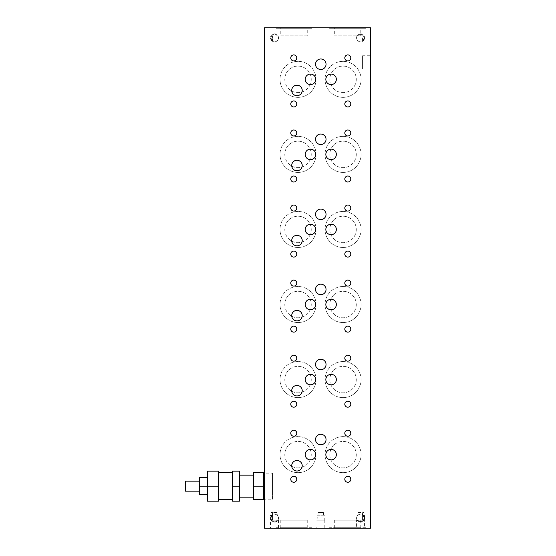 <?xml version="1.0" encoding="UTF-8"?>
<svg xmlns="http://www.w3.org/2000/svg" width="556" height="556" viewBox="0 0 556 556"><rect width="100%" height="100%" fill="white"/><g stroke="black" fill="none" stroke-linecap="round" stroke-linejoin="round"><path stroke-width="0.42" stroke-dasharray="2.78 2.08" d="M362.568 37.808L362.568 41.276A4.003 4.003 0 0 1 356.563 37.808A4.003 4.003 0 0 0 360.566 41.811A4.003 4.003 0 0 0 364.569 37.808A4.003 4.003 0 0 1 362.568 41.276L362.568 37.808M363.944 37.808A3.378 3.378 0 0 1 362.568 40.525A3.378 3.378 0 0 0 361.622 34.597A3.378 3.378 0 0 0 357.849 35.806A3.378 3.378 0 0 1 363.944 37.808M361.066 79.341A18.014 18.014 0 0 1 343.052 97.356A18.014 18.014 0 0 1 325.038 79.341A18.014 18.014 0 0 0 343.052 97.356A18.014 18.014 0 0 0 361.066 79.341A18.014 18.014 0 0 0 343.052 61.327A18.014 18.014 0 0 0 325.038 79.341A18.014 18.014 0 0 1 343.052 61.327A18.014 18.014 0 0 1 361.066 79.341M361.066 229.461A18.014 18.014 0 0 1 343.052 247.476A18.014 18.014 0 0 1 325.038 229.461A18.014 18.014 0 0 0 343.052 247.476A18.014 18.014 0 0 0 361.066 229.461A18.014 18.014 0 0 0 343.052 211.447A18.014 18.014 0 0 0 325.038 229.461A18.014 18.014 0 0 1 343.052 211.447A18.014 18.014 0 0 1 361.066 229.461M316.03 154.401A18.014 18.014 0 0 1 298.016 172.416A18.014 18.014 0 0 1 280.002 154.401A18.014 18.014 0 0 0 298.016 172.416A18.014 18.014 0 0 0 316.03 154.401A18.014 18.014 0 0 0 298.016 136.387A18.014 18.014 0 0 0 280.002 154.401A18.014 18.014 0 0 1 298.016 136.387A18.014 18.014 0 0 1 316.03 154.401M356.563 520.194L357.098 520.194A4.003 4.003 0 0 1 356.563 518.192A4.003 4.003 0 0 0 360.566 522.195A4.003 4.003 0 0 0 364.569 518.192C363.075 522.577 360.587 523.245 357.098 520.194L356.563 520.194L356.563 528.2L364.569 528.2L364.569 515.19L363.214 515.19L363.214 516.093L362.568 515.475L362.568 520.194L357.098 520.194L357.918 521.194L357.918 520.291A3.378 3.378 0 0 1 357.849 520.194A3.378 3.378 0 0 0 363.944 518.192A3.378 3.378 0 0 1 363.214 520.291L363.214 521.194L364.569 518.192A4.003 4.003 0 0 1 363.214 521.194M357.918 520.291C359.683 521.952 361.449 521.952 363.214 520.291M363.944 515.19L363.944 512.417L362.568 512.417L362.568 514.724A4.003 4.003 0 0 1 364.569 518.192L362.568 514.724L364.569 518.192A4.003 4.003 0 0 0 360.566 514.189A4.003 4.003 0 0 0 356.563 518.192A4.003 4.003 0 0 1 357.098 516.19L357.918 515.19C359.683 513.904 361.449 513.904 363.214 515.19L364.569 515.19M361.066 304.521A18.014 18.014 0 0 1 343.052 322.536A18.014 18.014 0 0 1 325.038 304.521A18.014 18.014 0 0 0 343.052 322.536A18.014 18.014 0 0 0 361.066 304.521A18.014 18.014 0 0 0 343.052 286.507A18.014 18.014 0 0 0 325.038 304.521A18.014 18.014 0 0 1 343.052 286.507A18.014 18.014 0 0 1 361.066 304.521M361.066 454.641A18.014 18.014 0 0 1 343.052 472.656A18.014 18.014 0 0 1 325.038 454.641A18.014 18.014 0 0 0 343.052 472.656A18.014 18.014 0 0 0 361.066 454.641A18.014 18.014 0 0 0 343.052 436.627A18.014 18.014 0 0 0 325.038 454.641A18.014 18.014 0 0 1 343.052 436.627A18.014 18.014 0 0 1 361.066 454.641M316.03 379.581A18.014 18.014 0 0 1 298.016 397.596A18.014 18.014 0 0 1 280.002 379.581A18.014 18.014 0 0 0 298.016 397.596A18.014 18.014 0 0 0 316.03 379.581A18.014 18.014 0 0 0 298.016 361.567A18.014 18.014 0 0 0 280.002 379.581A18.014 18.014 0 0 1 298.016 361.567A18.014 18.014 0 0 1 316.03 379.581M312.027 28.3L312.027 27.8L275.998 27.8L275.998 28.3L312.027 28.3L275.998 28.3M312.027 527.7L275.998 527.7L275.998 528.2L312.027 528.2L312.027 527.7L275.998 527.7M365.57 28.3L365.57 27.8L329.541 27.8L329.541 28.3L365.57 28.3L329.541 28.3M365.57 527.7L329.541 527.7L329.541 528.2L365.57 528.2L365.57 527.7L329.541 527.7M264.99 470.154L264.489 470.154L264.489 502.179L264.99 502.179L264.99 470.154L264.99 502.179M370.074 51.319L370.074 73.336L370.574 73.336L370.574 51.319L370.074 51.319L370.074 73.336M316.03 454.641A18.014 18.014 0 0 1 298.016 472.656A18.014 18.014 0 0 1 280.002 454.641A18.014 18.014 0 0 0 298.016 472.656A18.014 18.014 0 0 0 316.03 454.641A18.014 18.014 0 0 0 298.016 436.627A18.014 18.014 0 0 0 280.002 454.641A18.014 18.014 0 0 1 298.016 436.627A18.014 18.014 0 0 1 316.03 454.641M316.03 304.521A18.014 18.014 0 0 1 298.016 322.536A18.014 18.014 0 0 1 280.002 304.521A18.014 18.014 0 0 0 298.016 322.536A18.014 18.014 0 0 0 316.03 304.521A18.014 18.014 0 0 0 298.016 286.507A18.014 18.014 0 0 0 280.002 304.521A18.014 18.014 0 0 1 298.016 286.507A18.014 18.014 0 0 1 316.03 304.521M361.066 379.581A18.014 18.014 0 0 1 343.052 397.596A18.014 18.014 0 0 1 325.038 379.581A18.014 18.014 0 0 0 343.052 397.596A18.014 18.014 0 0 0 361.066 379.581A18.014 18.014 0 0 0 343.052 361.567A18.014 18.014 0 0 0 325.038 379.581A18.014 18.014 0 0 1 343.052 361.567A18.014 18.014 0 0 1 361.066 379.581M271.849 521.194L271.849 520.291A3.378 3.378 0 0 1 271.12 518.192A3.378 3.378 0 0 0 277.215 520.194L272.496 520.194L272.496 515.475L271.849 516.093L271.849 515.19L272.496 515.19L271.849 515.19A4.003 4.003 0 0 1 272.496 514.724L271.849 515.19C273.615 513.904 275.38 513.904 277.145 515.19L277.965 516.19A4.003 4.003 0 0 1 277.965 520.194C274.476 523.245 271.988 522.577 270.494 518.192A4.003 4.003 0 0 0 274.497 522.195A4.003 4.003 0 0 0 278.5 518.192A4.003 4.003 0 0 0 274.497 514.189A4.003 4.003 0 0 0 270.494 518.192L271.849 521.194A4.003 4.003 0 0 1 270.494 518.192L270.494 528.2L278.5 528.2L278.5 520.194L277.215 520.194A3.378 3.378 0 0 1 277.145 520.291L277.145 521.194L277.965 520.194A4.003 4.003 0 0 1 277.145 521.194M271.849 516.093A3.378 3.378 0 0 0 271.12 518.192A3.378 3.378 0 0 1 272.496 515.475L272.496 512.417L271.12 512.417L271.12 515.19L271.849 515.19L270.494 518.192L271.849 515.19L270.494 515.19L270.494 518.192A4.003 4.003 0 0 1 271.849 515.19L271.12 515.19M272.496 512.417L272.496 511.916L271.12 512.417L277.215 512.417L277.215 515.19L277.965 515.19L277.965 516.19M271.849 520.291C273.615 521.952 275.38 521.952 277.145 520.291M324.787 520.194L324.252 520.194L324.252 515.19L317.316 515.19L316.781 528.2L324.787 528.2L324.787 520.194L316.781 520.194M316.03 229.461A18.014 18.014 0 0 1 298.016 247.476A18.014 18.014 0 0 1 280.002 229.461A18.014 18.014 0 0 0 298.016 247.476A18.014 18.014 0 0 0 316.03 229.461A18.014 18.014 0 0 0 298.016 211.447A18.014 18.014 0 0 0 280.002 229.461A18.014 18.014 0 0 1 298.016 211.447A18.014 18.014 0 0 1 316.03 229.461M316.03 79.341A18.014 18.014 0 0 1 298.016 97.356A18.014 18.014 0 0 1 280.002 79.341A18.014 18.014 0 0 0 298.016 97.356A18.014 18.014 0 0 0 316.03 79.341A18.014 18.014 0 0 0 298.016 61.327A18.014 18.014 0 0 0 280.002 79.341A18.014 18.014 0 0 1 298.016 61.327A18.014 18.014 0 0 1 316.03 79.341M361.066 154.401A18.014 18.014 0 0 1 343.052 172.416A18.014 18.014 0 0 1 325.038 154.401A18.014 18.014 0 0 0 343.052 172.416A18.014 18.014 0 0 0 361.066 154.401A18.014 18.014 0 0 0 343.052 136.387A18.014 18.014 0 0 0 325.038 154.401A18.014 18.014 0 0 1 343.052 136.387A18.014 18.014 0 0 1 361.066 154.401M272.496 40.525A3.378 3.378 0 0 1 273.441 34.597A3.378 3.378 0 0 1 277.215 35.806L277.965 35.806A4.003 4.003 0 0 1 272.496 41.276A4.003 4.003 0 0 1 270.494 37.808A4.003 4.003 0 0 0 274.497 41.811A4.003 4.003 0 0 0 278.5 37.808A4.003 4.003 0 0 0 274.497 33.805A4.003 4.003 0 0 0 270.494 37.808A4.003 4.003 0 0 1 277.965 35.806L277.215 35.806A3.378 3.378 0 0 0 271.12 37.808A3.378 3.378 0 0 0 272.496 40.525L272.496 35.806L272.496 40.525M290.76 57.921A3.002 3.002 0 0 0 293.763 60.924A3.002 3.002 0 0 0 296.765 57.921A3.002 3.002 0 0 0 293.763 54.919A3.002 3.002 0 0 0 290.76 57.921M290.76 103.958A3.002 3.002 0 0 0 293.763 106.96A3.002 3.002 0 0 0 296.765 103.958A3.002 3.002 0 0 0 293.763 100.956A3.002 3.002 0 0 0 290.76 103.958M290.76 208.041A3.002 3.002 0 0 0 293.763 211.044A3.002 3.002 0 0 0 296.765 208.041A3.002 3.002 0 0 0 293.763 205.039A3.002 3.002 0 0 0 290.76 208.041M344.803 179.018A3.002 3.002 0 0 0 347.806 182.02A3.002 3.002 0 0 0 350.808 179.018A3.002 3.002 0 0 0 347.806 176.016A3.002 3.002 0 0 0 344.803 179.018M344.803 254.078A3.002 3.002 0 0 0 347.806 257.08A3.002 3.002 0 0 0 350.808 254.078A3.002 3.002 0 0 0 347.806 251.076A3.002 3.002 0 0 0 344.803 254.078M344.803 132.981A3.002 3.002 0 0 0 347.806 135.984A3.002 3.002 0 0 0 350.808 132.981A3.002 3.002 0 0 0 347.806 129.979A3.002 3.002 0 0 0 344.803 132.981M315.53 139.292A5.254 5.254 0 0 0 320.784 144.546A5.254 5.254 0 0 0 326.038 139.292A5.254 5.254 0 0 0 320.784 134.038A5.254 5.254 0 0 0 315.53 139.292M325.837 79.341A5.254 5.254 0 0 0 331.091 84.595A5.254 5.254 0 0 0 336.345 79.341A5.254 5.254 0 0 0 331.091 74.087A5.254 5.254 0 0 0 325.837 79.341M356.285 79.341A13.233 13.233 0 0 1 343.052 92.574A13.233 13.233 0 0 1 329.819 79.341A13.233 13.233 0 0 1 343.052 66.108A13.233 13.233 0 0 1 356.285 79.341A13.233 13.233 0 0 1 343.052 92.574A13.233 13.233 0 0 1 329.819 79.341A13.233 13.233 0 0 1 343.052 66.108A13.233 13.233 0 0 1 356.285 79.341M325.837 229.461A5.254 5.254 0 0 0 331.091 234.715A5.254 5.254 0 0 0 336.345 229.461A5.254 5.254 0 0 0 331.091 224.207A5.254 5.254 0 0 0 325.837 229.461M356.285 229.461A13.233 13.233 0 0 1 343.052 242.694A13.233 13.233 0 0 1 329.819 229.461A13.233 13.233 0 0 1 343.052 216.228A13.233 13.233 0 0 1 356.285 229.461A13.233 13.233 0 0 1 343.052 242.694A13.233 13.233 0 0 1 329.819 229.461A13.233 13.233 0 0 1 343.052 216.228A13.233 13.233 0 0 1 356.285 229.461M305.223 154.401A5.254 5.254 0 0 0 310.477 159.655A5.254 5.254 0 0 0 315.732 154.401A5.254 5.254 0 0 0 310.477 149.147A5.254 5.254 0 0 0 305.223 154.401M311.249 154.401A13.233 13.233 0 0 1 298.016 167.634A13.233 13.233 0 0 1 284.783 154.401A13.233 13.233 0 0 1 298.016 141.168A13.233 13.233 0 0 1 311.249 154.401A13.233 13.233 0 0 1 298.016 167.634A13.233 13.233 0 0 1 284.783 154.401A13.233 13.233 0 0 1 298.016 141.168A13.233 13.233 0 0 1 311.249 154.401M290.76 283.101A3.002 3.002 0 0 0 293.763 286.104A3.002 3.002 0 0 0 296.765 283.101A3.002 3.002 0 0 0 293.763 280.099A3.002 3.002 0 0 0 290.76 283.101M290.76 358.161A3.002 3.002 0 0 0 293.763 361.164A3.002 3.002 0 0 0 296.765 358.161A3.002 3.002 0 0 0 293.763 355.159A3.002 3.002 0 0 0 290.76 358.161M290.76 433.221A3.002 3.002 0 0 0 293.763 436.224A3.002 3.002 0 0 0 296.765 433.221A3.002 3.002 0 0 0 293.763 430.219A3.002 3.002 0 0 0 290.76 433.221M344.803 404.198A3.002 3.002 0 0 0 347.806 407.2A3.002 3.002 0 0 0 350.808 404.198A3.002 3.002 0 0 0 347.806 401.196A3.002 3.002 0 0 0 344.803 404.198M344.803 479.258A3.002 3.002 0 0 0 347.806 482.26A3.002 3.002 0 0 0 350.808 479.258A3.002 3.002 0 0 0 347.806 476.256A3.002 3.002 0 0 0 344.803 479.258M344.803 329.138A3.002 3.002 0 0 0 347.806 332.14A3.002 3.002 0 0 0 350.808 329.138A3.002 3.002 0 0 0 347.806 326.136A3.002 3.002 0 0 0 344.803 329.138M315.53 289.412A5.254 5.254 0 0 0 320.784 294.666A5.254 5.254 0 0 0 326.038 289.412A5.254 5.254 0 0 0 320.784 284.158A5.254 5.254 0 0 0 315.53 289.412M315.53 439.532A5.254 5.254 0 0 0 320.784 444.786A5.254 5.254 0 0 0 326.038 439.532A5.254 5.254 0 0 0 320.784 434.278A5.254 5.254 0 0 0 315.53 439.532M325.837 304.521A5.254 5.254 0 0 0 331.091 309.775A5.254 5.254 0 0 0 336.345 304.521A5.254 5.254 0 0 0 331.091 299.267A5.254 5.254 0 0 0 325.837 304.521M356.285 304.521A13.233 13.233 0 0 1 343.052 317.754A13.233 13.233 0 0 1 329.819 304.521A13.233 13.233 0 0 1 343.052 291.288A13.233 13.233 0 0 1 356.285 304.521A13.233 13.233 0 0 1 343.052 317.754A13.233 13.233 0 0 1 329.819 304.521A13.233 13.233 0 0 1 343.052 291.288A13.233 13.233 0 0 1 356.285 304.521M325.837 454.641A5.254 5.254 0 0 0 331.091 459.895A5.254 5.254 0 0 0 336.345 454.641A5.254 5.254 0 0 0 331.091 449.387A5.254 5.254 0 0 0 325.837 454.641M356.285 454.641A13.233 13.233 0 0 1 343.052 467.874A13.233 13.233 0 0 1 329.819 454.641A13.233 13.233 0 0 1 343.052 441.408A13.233 13.233 0 0 1 356.285 454.641A13.233 13.233 0 0 1 343.052 467.874A13.233 13.233 0 0 1 329.819 454.641A13.233 13.233 0 0 1 343.052 441.408A13.233 13.233 0 0 1 356.285 454.641M305.223 379.581A5.254 5.254 0 0 0 310.477 384.835A5.254 5.254 0 0 0 315.732 379.581A5.254 5.254 0 0 0 310.477 374.327A5.254 5.254 0 0 0 305.223 379.581M311.249 379.581A13.233 13.233 0 0 1 298.016 392.814A13.233 13.233 0 0 1 284.783 379.581A13.233 13.233 0 0 1 298.016 366.348A13.233 13.233 0 0 1 311.249 379.581A13.233 13.233 0 0 1 298.016 392.814A13.233 13.233 0 0 1 284.783 379.581A13.233 13.233 0 0 1 298.016 366.348A13.233 13.233 0 0 1 311.249 379.581M307.246 28.3L280.78 28.3L280.78 35.806L307.246 35.806L307.246 28.3L280.78 28.3M307.246 527.7L307.246 520.194L280.78 520.194L280.78 527.7L307.246 527.7L280.78 527.7M360.788 28.3L334.323 28.3L334.323 35.806L360.788 35.806L360.788 28.3L334.323 28.3M360.788 527.7L360.788 520.194L334.323 520.194L334.323 527.7L360.788 527.7L334.323 527.7M264.99 473.156L264.99 499.177L272.496 499.177L272.496 473.156L264.99 473.156L264.99 499.177M291.712 465.747A5.254 5.254 0 0 0 296.967 471.002A5.254 5.254 0 0 0 302.221 465.747A5.254 5.254 0 0 0 296.967 460.493A5.254 5.254 0 0 0 291.712 465.747M291.712 390.687A5.254 5.254 0 0 0 296.967 395.942A5.254 5.254 0 0 0 302.221 390.687A5.254 5.254 0 0 0 296.967 385.433A5.254 5.254 0 0 0 291.712 390.687M291.712 315.627A5.254 5.254 0 0 0 296.967 320.881A5.254 5.254 0 0 0 302.221 315.627A5.254 5.254 0 0 0 296.967 310.373A5.254 5.254 0 0 0 291.712 315.627M370.074 55.725L362.568 55.725L362.568 68.93L370.074 68.93L370.074 55.725L370.074 68.93M291.712 240.567A5.254 5.254 0 0 0 296.967 245.821A5.254 5.254 0 0 0 302.221 240.567A5.254 5.254 0 0 0 296.967 235.313A5.254 5.254 0 0 0 291.712 240.567M291.712 165.507A5.254 5.254 0 0 0 296.967 170.761A5.254 5.254 0 0 0 302.221 165.507A5.254 5.254 0 0 0 296.967 160.253A5.254 5.254 0 0 0 291.712 165.507M291.712 90.447A5.254 5.254 0 0 0 296.967 95.701A5.254 5.254 0 0 0 302.221 90.447A5.254 5.254 0 0 0 296.967 85.193A5.254 5.254 0 0 0 291.712 90.447M315.53 64.232A5.254 5.254 0 0 0 320.784 69.486A5.254 5.254 0 0 0 326.038 64.232A5.254 5.254 0 0 0 320.784 58.978A5.254 5.254 0 0 0 315.53 64.232M305.223 454.641A5.254 5.254 0 0 0 310.477 459.895A5.254 5.254 0 0 0 315.732 454.641A5.254 5.254 0 0 0 310.477 449.387A5.254 5.254 0 0 0 305.223 454.641M311.249 454.641A13.233 13.233 0 0 1 298.016 467.874A13.233 13.233 0 0 1 284.783 454.641A13.233 13.233 0 0 1 298.016 441.408A13.233 13.233 0 0 1 311.249 454.641A13.233 13.233 0 0 1 298.016 467.874A13.233 13.233 0 0 1 284.783 454.641A13.233 13.233 0 0 1 298.016 441.408A13.233 13.233 0 0 1 311.249 454.641M305.223 304.521A5.254 5.254 0 0 0 310.477 309.775A5.254 5.254 0 0 0 315.732 304.521A5.254 5.254 0 0 0 310.477 299.267A5.254 5.254 0 0 0 305.223 304.521M311.249 304.521A13.233 13.233 0 0 1 298.016 317.754A13.233 13.233 0 0 1 284.783 304.521A13.233 13.233 0 0 1 298.016 291.288A13.233 13.233 0 0 1 311.249 304.521A13.233 13.233 0 0 1 298.016 317.754A13.233 13.233 0 0 1 284.783 304.521A13.233 13.233 0 0 1 298.016 291.288A13.233 13.233 0 0 1 311.249 304.521M325.837 379.581A5.254 5.254 0 0 0 331.091 384.835A5.254 5.254 0 0 0 336.345 379.581A5.254 5.254 0 0 0 331.091 374.327A5.254 5.254 0 0 0 325.837 379.581M356.285 379.581A13.233 13.233 0 0 1 343.052 392.814A13.233 13.233 0 0 1 329.819 379.581A13.233 13.233 0 0 1 343.052 366.348A13.233 13.233 0 0 1 356.285 379.581A13.233 13.233 0 0 1 343.052 392.814A13.233 13.233 0 0 1 329.819 379.581A13.233 13.233 0 0 1 343.052 366.348A13.233 13.233 0 0 1 356.285 379.581M315.53 364.472A5.254 5.254 0 0 0 320.784 369.726A5.254 5.254 0 0 0 326.038 364.472A5.254 5.254 0 0 0 320.784 359.218A5.254 5.254 0 0 0 315.53 364.472M344.803 358.161A3.002 3.002 0 0 0 347.806 361.164A3.002 3.002 0 0 0 350.808 358.161A3.002 3.002 0 0 0 347.806 355.159A3.002 3.002 0 0 0 344.803 358.161M344.803 283.101A3.002 3.002 0 0 0 347.806 286.104A3.002 3.002 0 0 0 350.808 283.101A3.002 3.002 0 0 0 347.806 280.099A3.002 3.002 0 0 0 344.803 283.101M344.803 433.221A3.002 3.002 0 0 0 347.806 436.224A3.002 3.002 0 0 0 350.808 433.221A3.002 3.002 0 0 0 347.806 430.219A3.002 3.002 0 0 0 344.803 433.221M290.76 479.258A3.002 3.002 0 0 0 293.763 482.26A3.002 3.002 0 0 0 296.765 479.258A3.002 3.002 0 0 0 293.763 476.256A3.002 3.002 0 0 0 290.76 479.258M290.76 404.198A3.002 3.002 0 0 0 293.763 407.2A3.002 3.002 0 0 0 296.765 404.198A3.002 3.002 0 0 0 293.763 401.196A3.002 3.002 0 0 0 290.76 404.198M290.76 329.138A3.002 3.002 0 0 0 293.763 332.14A3.002 3.002 0 0 0 296.765 329.138A3.002 3.002 0 0 0 293.763 326.136A3.002 3.002 0 0 0 290.76 329.138M305.223 229.461A5.254 5.254 0 0 0 310.477 234.715A5.254 5.254 0 0 0 315.732 229.461A5.254 5.254 0 0 0 310.477 224.207A5.254 5.254 0 0 0 305.223 229.461M311.249 229.461A13.233 13.233 0 0 1 298.016 242.694A13.233 13.233 0 0 1 284.783 229.461A13.233 13.233 0 0 1 298.016 216.228A13.233 13.233 0 0 1 311.249 229.461A13.233 13.233 0 0 1 298.016 242.694A13.233 13.233 0 0 1 284.783 229.461A13.233 13.233 0 0 1 298.016 216.228A13.233 13.233 0 0 1 311.249 229.461M305.223 79.341A5.254 5.254 0 0 0 310.477 84.595A5.254 5.254 0 0 0 315.732 79.341A5.254 5.254 0 0 0 310.477 74.087A5.254 5.254 0 0 0 305.223 79.341M311.249 79.341A13.233 13.233 0 0 1 298.016 92.574A13.233 13.233 0 0 1 284.783 79.341A13.233 13.233 0 0 1 298.016 66.108A13.233 13.233 0 0 1 311.249 79.341A13.233 13.233 0 0 1 298.016 92.574A13.233 13.233 0 0 1 284.783 79.341A13.233 13.233 0 0 1 298.016 66.108A13.233 13.233 0 0 1 311.249 79.341M325.837 154.401A5.254 5.254 0 0 0 331.091 159.655A5.254 5.254 0 0 0 336.345 154.401A5.254 5.254 0 0 0 331.091 149.147A5.254 5.254 0 0 0 325.837 154.401M356.285 154.401A13.233 13.233 0 0 1 343.052 167.634A13.233 13.233 0 0 1 329.819 154.401A13.233 13.233 0 0 1 343.052 141.168A13.233 13.233 0 0 1 356.285 154.401A13.233 13.233 0 0 1 343.052 167.634A13.233 13.233 0 0 1 329.819 154.401A13.233 13.233 0 0 1 343.052 141.168A13.233 13.233 0 0 1 356.285 154.401M315.53 214.352A5.254 5.254 0 0 0 320.784 219.606A5.254 5.254 0 0 0 326.038 214.352A5.254 5.254 0 0 0 320.784 209.098A5.254 5.254 0 0 0 315.53 214.352M344.803 103.958A3.002 3.002 0 0 0 347.806 106.96A3.002 3.002 0 0 0 350.808 103.958A3.002 3.002 0 0 0 347.806 100.956A3.002 3.002 0 0 0 344.803 103.958M344.803 57.921A3.002 3.002 0 0 0 347.806 60.924A3.002 3.002 0 0 0 350.808 57.921A3.002 3.002 0 0 0 347.806 54.919A3.002 3.002 0 0 0 344.803 57.921M344.803 208.041A3.002 3.002 0 0 0 347.806 211.044A3.002 3.002 0 0 0 350.808 208.041A3.002 3.002 0 0 0 347.806 205.039A3.002 3.002 0 0 0 344.803 208.041M290.76 254.078A3.002 3.002 0 0 0 293.763 257.08A3.002 3.002 0 0 0 296.765 254.078A3.002 3.002 0 0 0 293.763 251.076A3.002 3.002 0 0 0 290.76 254.078M290.76 179.018A3.002 3.002 0 0 0 293.763 182.02A3.002 3.002 0 0 0 296.765 179.018A3.002 3.002 0 0 0 293.763 176.016A3.002 3.002 0 0 0 290.76 179.018M290.76 132.981A3.002 3.002 0 0 0 293.763 135.984A3.002 3.002 0 0 0 296.765 132.981A3.002 3.002 0 0 0 293.763 129.979A3.002 3.002 0 0 0 290.76 132.981M357.098 516.19L357.098 515.19L357.849 515.19L357.849 512.417L363.944 512.417L362.568 511.916L362.568 512.417M324.252 515.19L323.502 515.19L323.502 512.417L318.067 512.417L318.067 515.19L317.316 515.19M323.502 512.417L318.067 512.417M323.502 515.19L318.067 515.19M357.849 512.417L362.568 511.916M357.098 515.19L357.849 515.19M364.569 528.2L356.563 528.2M357.918 521.194A4.003 4.003 0 0 1 357.098 520.194L362.568 520.194L362.568 512.215M357.098 35.806L362.568 35.806L357.098 35.806A4.003 4.003 0 0 1 364.569 37.808A4.003 4.003 0 0 0 360.566 33.805A4.003 4.003 0 0 0 356.563 37.808A4.003 4.003 0 0 1 357.098 35.806M362.568 68.93L362.568 55.725M272.496 473.156L272.496 499.177M334.323 520.194L360.788 520.194M360.788 35.806L334.323 35.806M280.78 520.194L307.246 520.194M307.246 35.806L280.78 35.806M324.787 528.2L316.781 528.2M277.965 515.19L277.215 515.19M270.494 515.19L271.849 515.19M278.5 528.2L270.494 528.2M272.496 511.916L272.496 520.194L278.5 520.194M272.496 512.215L277.215 512.417M370.574 51.319L370.574 73.336M264.489 502.179L264.489 470.154M365.57 528.2L329.541 528.2M329.541 27.8L365.57 27.8M312.027 528.2L275.998 528.2M275.998 27.8L312.027 27.8M363.214 515.19L362.568 515.475A3.378 3.378 0 0 1 363.944 518.192A3.378 3.378 0 0 0 363.214 516.093M370.574 27.8L370.574 528.2L264.489 528.2L264.489 27.8L370.574 27.8M317.316 520.194L324.252 520.194M232.464 486.166L232.464 471.154L239.469 471.154L239.469 497.175L239.469 486.166L232.464 486.166L232.464 501.178L239.469 501.178L239.469 486.166M218.452 486.166L218.452 501.178L207.444 501.178L207.444 471.154L218.452 471.154L218.452 499.677L218.452 486.166L207.444 486.166L207.444 477.66L207.444 494.673L207.444 486.166L199.437 486.166L199.437 477.66L207.444 477.66M185.426 491.17L185.426 481.162M253.48 486.166L253.48 472.656L263.488 472.656L263.488 499.177L263.488 486.166L253.48 486.166L253.48 499.677L263.488 499.677L263.488 486.166M264.489 486.166L264.489 473.156L264.489 486.166M207.444 494.673L199.437 494.673L199.437 486.166"/><path stroke-width="0.83" d="M296.765 57.921A3.002 3.002 0 0 1 293.763 60.924A3.002 3.002 0 0 1 290.76 57.921A3.002 3.002 0 0 1 293.763 54.919A3.002 3.002 0 0 1 296.765 57.921M296.765 103.958A3.002 3.002 0 0 1 293.763 106.96A3.002 3.002 0 0 1 290.76 103.958A3.002 3.002 0 0 1 293.763 100.956A3.002 3.002 0 0 1 296.765 103.958M296.765 208.041A3.002 3.002 0 0 1 293.763 211.044A3.002 3.002 0 0 1 290.76 208.041A3.002 3.002 0 0 1 293.763 205.039A3.002 3.002 0 0 1 296.765 208.041M350.808 179.018A3.002 3.002 0 0 1 347.806 182.02A3.002 3.002 0 0 1 344.803 179.018A3.002 3.002 0 0 1 347.806 176.016A3.002 3.002 0 0 1 350.808 179.018M350.808 254.078A3.002 3.002 0 0 1 347.806 257.08A3.002 3.002 0 0 1 344.803 254.078A3.002 3.002 0 0 1 347.806 251.076A3.002 3.002 0 0 1 350.808 254.078M350.808 132.981A3.002 3.002 0 0 1 347.806 135.984A3.002 3.002 0 0 1 344.803 132.981A3.002 3.002 0 0 1 347.806 129.979A3.002 3.002 0 0 1 350.808 132.981M326.038 139.292A5.254 5.254 0 0 1 320.784 144.546A5.254 5.254 0 0 1 315.53 139.292A5.254 5.254 0 0 1 320.784 134.038A5.254 5.254 0 0 1 326.038 139.292M336.345 79.341A5.254 5.254 0 0 1 331.091 84.595A5.254 5.254 0 0 1 325.837 79.341A5.254 5.254 0 0 1 331.091 74.087A5.254 5.254 0 0 1 336.345 79.341M336.345 229.461A5.254 5.254 0 0 1 331.091 234.715A5.254 5.254 0 0 1 325.837 229.461A5.254 5.254 0 0 1 331.091 224.207A5.254 5.254 0 0 1 336.345 229.461M315.732 154.401A5.254 5.254 0 0 1 310.477 159.655A5.254 5.254 0 0 1 305.223 154.401A5.254 5.254 0 0 1 310.477 149.147A5.254 5.254 0 0 1 315.732 154.401M296.765 283.101A3.002 3.002 0 0 1 293.763 286.104A3.002 3.002 0 0 1 290.76 283.101A3.002 3.002 0 0 1 293.763 280.099A3.002 3.002 0 0 1 296.765 283.101M296.765 358.161A3.002 3.002 0 0 1 293.763 361.164A3.002 3.002 0 0 1 290.76 358.161A3.002 3.002 0 0 1 293.763 355.159A3.002 3.002 0 0 1 296.765 358.161M296.765 433.221A3.002 3.002 0 0 1 293.763 436.224A3.002 3.002 0 0 1 290.76 433.221A3.002 3.002 0 0 1 293.763 430.219A3.002 3.002 0 0 1 296.765 433.221M350.808 404.198A3.002 3.002 0 0 1 347.806 407.2A3.002 3.002 0 0 1 344.803 404.198A3.002 3.002 0 0 1 347.806 401.196A3.002 3.002 0 0 1 350.808 404.198M350.808 479.258A3.002 3.002 0 0 1 347.806 482.26A3.002 3.002 0 0 1 344.803 479.258A3.002 3.002 0 0 1 347.806 476.256A3.002 3.002 0 0 1 350.808 479.258M350.808 329.138A3.002 3.002 0 0 1 347.806 332.14A3.002 3.002 0 0 1 344.803 329.138A3.002 3.002 0 0 1 347.806 326.136A3.002 3.002 0 0 1 350.808 329.138M326.038 289.412A5.254 5.254 0 0 1 320.784 294.666A5.254 5.254 0 0 1 315.53 289.412A5.254 5.254 0 0 1 320.784 284.158A5.254 5.254 0 0 1 326.038 289.412M326.038 439.532A5.254 5.254 0 0 1 320.784 444.786A5.254 5.254 0 0 1 315.53 439.532A5.254 5.254 0 0 1 320.784 434.278A5.254 5.254 0 0 1 326.038 439.532M336.345 304.521A5.254 5.254 0 0 1 331.091 309.775A5.254 5.254 0 0 1 325.837 304.521A5.254 5.254 0 0 1 331.091 299.267A5.254 5.254 0 0 1 336.345 304.521M336.345 454.641A5.254 5.254 0 0 1 331.091 459.895A5.254 5.254 0 0 1 325.837 454.641A5.254 5.254 0 0 1 331.091 449.387A5.254 5.254 0 0 1 336.345 454.641M315.732 379.581A5.254 5.254 0 0 1 310.477 384.835A5.254 5.254 0 0 1 305.223 379.581A5.254 5.254 0 0 1 310.477 374.327A5.254 5.254 0 0 1 315.732 379.581M302.221 465.747A5.254 5.254 0 0 1 296.967 471.002A5.254 5.254 0 0 1 291.712 465.747A5.254 5.254 0 0 1 296.967 460.493A5.254 5.254 0 0 1 302.221 465.747M302.221 390.687A5.254 5.254 0 0 1 296.967 395.942A5.254 5.254 0 0 1 291.712 390.687A5.254 5.254 0 0 1 296.967 385.433A5.254 5.254 0 0 1 302.221 390.687M302.221 315.627A5.254 5.254 0 0 1 296.967 320.881A5.254 5.254 0 0 1 291.712 315.627A5.254 5.254 0 0 1 296.967 310.373A5.254 5.254 0 0 1 302.221 315.627M302.221 240.567A5.254 5.254 0 0 1 296.967 245.821A5.254 5.254 0 0 1 291.712 240.567A5.254 5.254 0 0 1 296.967 235.313A5.254 5.254 0 0 1 302.221 240.567M302.221 165.507A5.254 5.254 0 0 1 296.967 170.761A5.254 5.254 0 0 1 291.712 165.507A5.254 5.254 0 0 1 296.967 160.253A5.254 5.254 0 0 1 302.221 165.507M302.221 90.447A5.254 5.254 0 0 1 296.967 95.701A5.254 5.254 0 0 1 291.712 90.447A5.254 5.254 0 0 1 296.967 85.193A5.254 5.254 0 0 1 302.221 90.447M326.038 64.232A5.254 5.254 0 0 1 320.784 69.486A5.254 5.254 0 0 1 315.53 64.232A5.254 5.254 0 0 1 320.784 58.978A5.254 5.254 0 0 1 326.038 64.232M315.732 454.641A5.254 5.254 0 0 1 310.477 459.895A5.254 5.254 0 0 1 305.223 454.641A5.254 5.254 0 0 1 310.477 449.387A5.254 5.254 0 0 1 315.732 454.641M315.732 304.521A5.254 5.254 0 0 1 310.477 309.775A5.254 5.254 0 0 1 305.223 304.521A5.254 5.254 0 0 1 310.477 299.267A5.254 5.254 0 0 1 315.732 304.521M336.345 379.581A5.254 5.254 0 0 1 331.091 384.835A5.254 5.254 0 0 1 325.837 379.581A5.254 5.254 0 0 1 331.091 374.327A5.254 5.254 0 0 1 336.345 379.581M326.038 364.472A5.254 5.254 0 0 1 320.784 369.726A5.254 5.254 0 0 1 315.53 364.472A5.254 5.254 0 0 1 320.784 359.218A5.254 5.254 0 0 1 326.038 364.472M350.808 358.161A3.002 3.002 0 0 1 347.806 361.164A3.002 3.002 0 0 1 344.803 358.161A3.002 3.002 0 0 1 347.806 355.159A3.002 3.002 0 0 1 350.808 358.161M350.808 283.101A3.002 3.002 0 0 1 347.806 286.104A3.002 3.002 0 0 1 344.803 283.101A3.002 3.002 0 0 1 347.806 280.099A3.002 3.002 0 0 1 350.808 283.101M350.808 433.221A3.002 3.002 0 0 1 347.806 436.224A3.002 3.002 0 0 1 344.803 433.221A3.002 3.002 0 0 1 347.806 430.219A3.002 3.002 0 0 1 350.808 433.221M296.765 479.258A3.002 3.002 0 0 1 293.763 482.26A3.002 3.002 0 0 1 290.76 479.258A3.002 3.002 0 0 1 293.763 476.256A3.002 3.002 0 0 1 296.765 479.258M296.765 404.198A3.002 3.002 0 0 1 293.763 407.2A3.002 3.002 0 0 1 290.76 404.198A3.002 3.002 0 0 1 293.763 401.196A3.002 3.002 0 0 1 296.765 404.198M296.765 329.138A3.002 3.002 0 0 1 293.763 332.14A3.002 3.002 0 0 1 290.76 329.138A3.002 3.002 0 0 1 293.763 326.136A3.002 3.002 0 0 1 296.765 329.138M315.732 229.461A5.254 5.254 0 0 1 310.477 234.715A5.254 5.254 0 0 1 305.223 229.461A5.254 5.254 0 0 1 310.477 224.207A5.254 5.254 0 0 1 315.732 229.461M315.732 79.341A5.254 5.254 0 0 1 310.477 84.595A5.254 5.254 0 0 1 305.223 79.341A5.254 5.254 0 0 1 310.477 74.087A5.254 5.254 0 0 1 315.732 79.341M336.345 154.401A5.254 5.254 0 0 1 331.091 159.655A5.254 5.254 0 0 1 325.837 154.401A5.254 5.254 0 0 1 331.091 149.147A5.254 5.254 0 0 1 336.345 154.401M326.038 214.352A5.254 5.254 0 0 1 320.784 219.606A5.254 5.254 0 0 1 315.53 214.352A5.254 5.254 0 0 1 320.784 209.098A5.254 5.254 0 0 1 326.038 214.352M350.808 103.958A3.002 3.002 0 0 1 347.806 106.96A3.002 3.002 0 0 1 344.803 103.958A3.002 3.002 0 0 1 347.806 100.956A3.002 3.002 0 0 1 350.808 103.958M350.808 57.921A3.002 3.002 0 0 1 347.806 60.924A3.002 3.002 0 0 1 344.803 57.921A3.002 3.002 0 0 1 347.806 54.919A3.002 3.002 0 0 1 350.808 57.921M350.808 208.041A3.002 3.002 0 0 1 347.806 211.044A3.002 3.002 0 0 1 344.803 208.041A3.002 3.002 0 0 1 347.806 205.039A3.002 3.002 0 0 1 350.808 208.041M296.765 254.078A3.002 3.002 0 0 1 293.763 257.08A3.002 3.002 0 0 1 290.76 254.078A3.002 3.002 0 0 1 293.763 251.076A3.002 3.002 0 0 1 296.765 254.078M296.765 179.018A3.002 3.002 0 0 1 293.763 182.02A3.002 3.002 0 0 1 290.76 179.018A3.002 3.002 0 0 1 293.763 176.016A3.002 3.002 0 0 1 296.765 179.018M296.765 132.981A3.002 3.002 0 0 1 293.763 135.984A3.002 3.002 0 0 1 290.76 132.981A3.002 3.002 0 0 1 293.763 129.979A3.002 3.002 0 0 1 296.765 132.981M370.574 528.2L370.574 27.8L264.489 27.8L264.489 528.2L370.574 528.2M199.437 481.162L185.426 481.162L185.426 491.17L199.437 491.17M253.48 486.166L253.48 499.677L263.488 499.677L263.488 486.166L253.48 486.166L253.48 472.656L263.488 472.656L263.488 486.166M232.464 486.166L232.464 501.178L239.469 501.178L239.469 486.166L232.464 486.166L232.464 471.154L239.469 471.154L239.469 486.166M218.452 486.166L218.452 471.154L207.444 471.154L207.444 501.178L218.452 501.178L218.452 486.166L199.437 486.166L199.437 494.673L207.444 494.673M207.444 477.66L199.437 477.66L199.437 486.166M218.452 472.656L232.464 472.656M239.469 475.158L253.48 475.158M263.488 473.156L264.489 473.156M263.488 499.177L264.489 499.177M239.469 497.175L253.48 497.175M218.452 499.677L232.464 499.677"/></g></svg>
